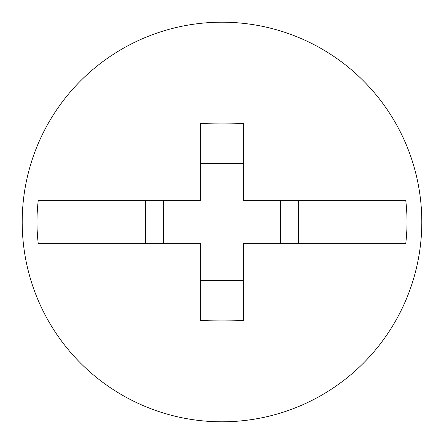 <?xml version="1.0" encoding="UTF-8"?>
<svg xmlns="http://www.w3.org/2000/svg" width="444" height="444" viewBox="0 0 444 444"><rect width="100%" height="100%" fill="white"/><g stroke="black" fill="none" stroke-linecap="round" stroke-linejoin="round"><path stroke-width="0.67" d="M222 421.8A199.8 199.8 0 0 0 421.8 222A199.8 199.8 0 0 0 222 22.2A199.8 199.8 0 0 0 22.2 222A199.8 199.8 0 0 0 222 421.8M243.312 123.432A286.941 117.427 180 0 0 222 123.11A286.941 117.427 180 0 0 200.688 123.432L200.688 200.688L38.217 200.688A185.015 185.015 0 0 0 38.217 243.312L200.688 243.312L200.688 320.568A286.941 117.427 -0 0 0 222 320.89A286.941 117.427 -0 0 0 243.312 320.568L243.312 243.312L405.783 243.312A185.015 185.015 0 0 0 405.783 200.688L243.312 200.688L243.312 123.432M298.529 243.312L298.529 200.688M145.471 200.688L145.471 243.312M280.608 200.688L280.608 243.312M200.688 280.608L243.312 280.608M200.688 163.392L243.312 163.392M163.392 200.688L163.392 243.312"/></g></svg>
